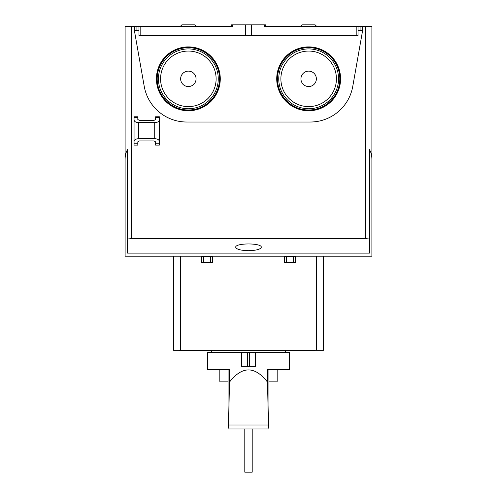 <?xml version="1.0" encoding="UTF-8"?>
<svg xmlns="http://www.w3.org/2000/svg" width="497" height="497" viewBox="0 0 497 497"><rect width="100%" height="100%" fill="white"/><g stroke="black" fill="none" stroke-linecap="round" stroke-linejoin="round"><path stroke-width="0.75" d="M268.442 424.991L267.504 382.094C254.837 365.867 242.169 365.867 229.496 382.087L228.564 424.991L268.442 424.991L268.927 428.961L268.927 369.426M229.496 382.087L229.496 369.426L207.473 369.426L207.473 352.46L289.527 352.46L289.527 369.426L267.504 369.426L267.504 382.094M228.564 424.991L228.073 428.961L228.073 369.426M241.592 352.46L241.592 366.339L255.408 366.339L255.408 352.46M211.331 350.609L211.331 352.46M228.347 428.961L268.66 428.961M252.203 428.961L252.203 472.15L244.797 472.15L244.797 428.961M317.906 350.298L179.094 350.609M277.804 369.426L277.804 381.149L268.927 381.149M228.073 381.149L219.196 381.149L219.196 369.426M212.176 256.21L212.176 256.52M284.824 256.52L284.824 256.21M284.514 256.831L295.299 256.831L295.622 256.377M210.554 262.379L210.554 256.831L201.378 256.831M210.554 256.831L212.486 256.831M284.514 256.21L284.514 262.379L295.622 262.379L295.622 256.21M201.378 256.21L201.378 262.379L212.486 262.379L212.486 256.21M323.46 256.21L323.46 350.298L173.54 350.298L173.54 256.21M289.136 256.21L288.627 256.831M207.864 256.21L208.373 256.831M288.881 256.52L284.514 256.52M212.486 256.52L208.119 256.52M295.622 256.831L295.299 256.831L295.299 262.379M203.64 262.379L203.64 256.831M293.36 262.379L293.36 256.831M360.089 30.404L360.089 26.391L365.724 26.391L365.724 238.659L369.426 238.995L369.426 253.128L127.574 253.128L127.574 149.597C125.983 152.07 125.157 155.3 125.107 159.282L125.107 256.21L371.893 256.21L371.893 159.282C371.843 155.3 371.017 152.07 369.426 149.597L369.426 238.995M371.893 159.282L371.893 26.391L365.724 26.391M360.089 26.391L358.014 26.391L358.014 35.647L138.986 35.647L138.986 26.391L125.107 26.391L125.107 159.282M222.209 26.391L231.534 26.391L231.534 24.85L232.702 24.85L232.702 26.391L138.986 26.391M358.014 26.391L264.298 26.391L264.298 24.85L232.702 24.85M220.277 78.837A31.932 31.932 0 0 1 172.378 106.488A31.932 31.932 0 0 1 172.378 51.179A31.932 31.932 0 0 1 220.277 78.837M340.588 78.837A31.932 31.932 0 0 1 292.69 106.488A31.932 31.932 0 0 1 292.69 51.179A31.932 31.932 0 0 1 340.588 78.837M134.364 26.391L134.364 30.404L138.986 30.404M358.014 30.404L362.636 30.404L362.636 26.391M134.364 30.404L144.223 86.335A43.189 43.189 0 0 0 186.754 122.02L310.246 122.02A43.189 43.189 0 0 0 352.777 86.335L362.636 30.404M248.5 250.687C256.259 250.482 260.527 249.339 261.304 247.257C261.919 242.853 235.081 242.853 235.696 247.257C236.473 249.339 240.741 250.482 248.5 250.687M131.276 26.391L131.276 238.659L365.724 238.659M131.276 238.659L127.574 238.995M194.824 24.85L181.865 24.85L194.824 24.85L196.365 26.391L194.824 24.85M315.135 24.85L302.176 24.85L315.135 24.85L316.676 26.391L315.135 24.85M264.298 24.85L265.466 24.85L265.466 26.391M137.818 143.757L137.818 145.093L134.053 145.093L134.053 141.353L134.053 143.757L137.818 143.757L137.818 141.831L139.359 140.943L154.045 140.943L155.586 141.831L155.586 143.757L159.351 143.757L159.351 141.353C159.071 139.732 157.524 138.843 154.722 138.682L138.682 138.682C135.874 138.843 134.333 139.732 134.053 141.353L134.053 119.97C134.333 121.585 135.874 122.479 138.682 122.641L154.722 122.641C157.524 122.479 159.071 121.585 159.351 119.97L159.351 116.776L155.586 116.776L155.586 119.485L154.045 120.38L139.359 120.38L137.818 119.485L137.818 116.776L134.053 116.776L134.053 119.97M155.586 143.757L155.586 145.093L159.351 145.093L159.351 117.565L155.586 117.565M196.06 78.837A7.71 7.71 0 0 1 184.493 85.515A7.71 7.71 0 0 1 184.493 72.158A7.71 7.71 0 0 1 196.06 78.837M216.12 78.837A27.77 27.77 0 0 1 174.459 102.885A27.77 27.77 0 0 1 174.459 54.782A27.77 27.77 0 0 1 216.12 78.837M218.258 78.837A29.907 29.907 0 0 1 173.391 104.737A29.907 29.907 0 0 1 173.391 52.931A29.907 29.907 0 0 1 218.258 78.837M219.5 78.837A31.156 31.156 0 0 1 172.77 105.818A31.156 31.156 0 0 1 172.77 51.85A31.156 31.156 0 0 1 219.5 78.837M219.966 78.837A31.622 31.622 0 0 1 172.534 106.215A31.622 31.622 0 0 1 172.534 51.452A31.622 31.622 0 0 1 219.966 78.837M316.365 78.837A7.71 7.71 0 0 1 304.798 85.515A7.71 7.71 0 0 1 304.798 72.158A7.71 7.71 0 0 1 316.365 78.837M336.426 78.837A27.77 27.77 0 0 1 294.771 102.885A27.77 27.77 0 0 1 294.771 54.782A27.77 27.77 0 0 1 336.426 78.837M338.563 78.837A29.907 29.907 0 0 1 293.702 104.737A29.907 29.907 0 0 1 293.702 52.931A29.907 29.907 0 0 1 338.563 78.837M339.811 78.837A31.156 31.156 0 0 1 293.075 105.818A31.156 31.156 0 0 1 293.075 51.85A31.156 31.156 0 0 1 339.811 78.837M340.271 78.837A31.622 31.622 0 0 1 292.845 106.215A31.622 31.622 0 0 1 292.845 51.452A31.622 31.622 0 0 1 340.271 78.837M180.635 350.298L180.635 256.21M316.365 350.298L316.365 256.21M307.109 350.609L307.109 350.298M189.891 350.609L189.891 350.298M201.701 262.379L201.378 256.377M286.446 262.379L286.446 256.831M247.407 366.339L247.407 352.46M249.593 366.339L249.593 352.46M245.524 35.647L245.524 24.85M140.16 35.647L140.16 26.391M251.476 35.647L251.476 24.85M356.84 35.647L356.84 26.391M136.911 30.404L136.911 26.391M134.053 117.565L137.818 117.565M138.682 138.682L138.682 122.641M154.722 138.682L154.722 122.641M285.669 350.609L285.669 352.46M180.324 26.391L181.865 24.85M300.635 26.391L302.176 24.85"/></g></svg>
